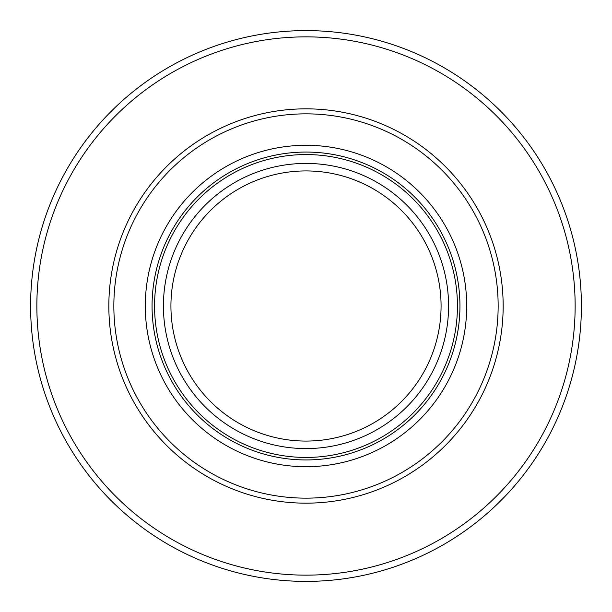 <?xml version="1.0" encoding="UTF-8"?>
<svg xmlns="http://www.w3.org/2000/svg" width="612" height="612" viewBox="0 0 612 612"><rect width="100%" height="100%" fill="white"/><g stroke="black" fill="none" stroke-linecap="round" stroke-linejoin="round"><path stroke-width="0.92" d="M306 457.439A151.439 151.439 0 0 0 457.439 306A151.439 151.439 0 0 0 306 154.561A151.439 151.439 0 0 0 154.561 306A151.439 151.439 0 0 0 306 457.439M306 145.289A160.711 160.711 0 0 0 145.289 306A160.711 160.711 0 0 0 306 466.711A160.711 160.711 0 0 0 466.711 306A160.711 160.711 0 0 0 306 145.289M306 498.153A192.153 192.153 0 0 0 498.153 306A192.153 192.153 0 0 0 306 113.847A192.153 192.153 0 0 0 113.847 306A192.153 192.153 0 0 0 306 498.153M306 503.163A197.163 197.163 0 0 0 503.163 306A197.163 197.163 0 0 0 306 108.837A197.163 197.163 0 0 0 108.837 306A197.163 197.163 0 0 0 306 503.163M581.4 306A275.4 275.4 0 0 1 306 581.4A275.4 275.4 0 0 1 30.6 306A275.4 275.4 0 0 1 306 30.6A275.4 275.4 0 0 1 581.4 306M36.858 306A269.142 269.142 0 0 1 306 36.858A269.142 269.142 0 0 1 575.142 306A269.142 269.142 0 0 1 306 575.142A269.142 269.142 0 0 1 36.858 306M306 448.581A142.581 142.581 0 0 0 448.581 306A142.581 142.581 0 0 0 306 163.419A142.581 142.581 0 0 0 163.419 306A142.581 142.581 0 0 0 306 448.581M306 441.076A135.076 135.076 0 0 0 441.076 306A135.076 135.076 0 0 0 306 170.924A135.076 135.076 0 0 0 170.924 306A135.076 135.076 0 0 0 306 441.076M306 152.059A153.941 153.941 0 0 0 152.059 306A153.941 153.941 0 0 0 306 459.941A153.941 153.941 0 0 0 459.941 306A153.941 153.941 0 0 0 306 152.059"/></g></svg>

